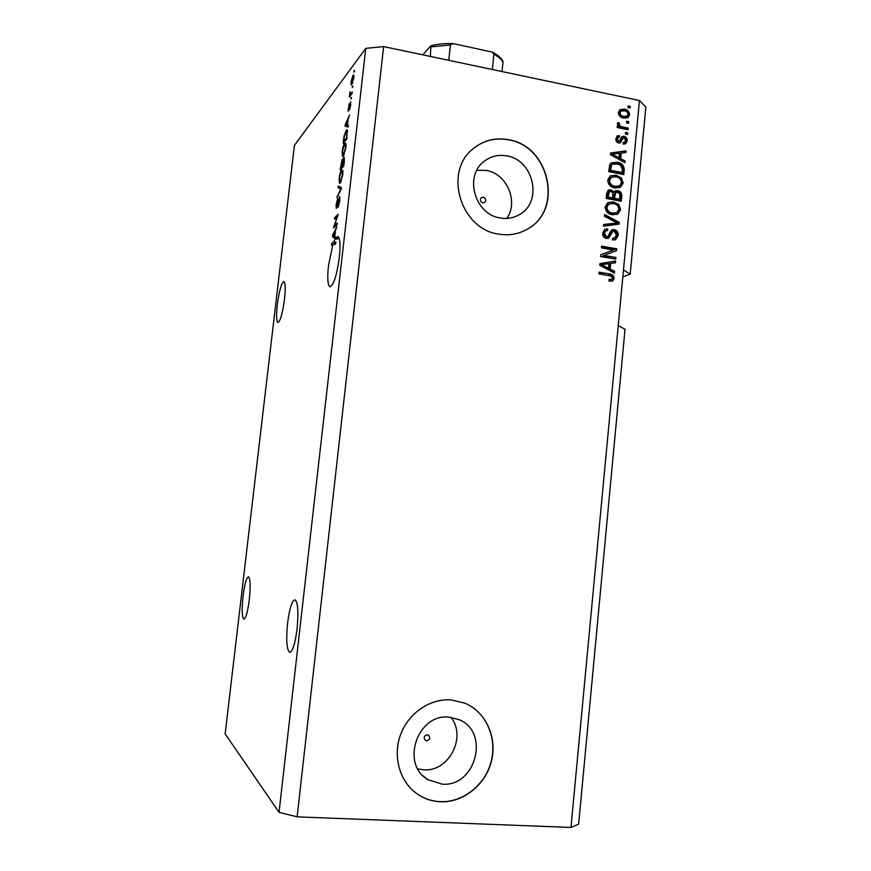 <?xml version="1.0" encoding="UTF-8"?>
<svg xmlns="http://www.w3.org/2000/svg" width="871" height="871" viewBox="0 0 871 871"><rect width="100%" height="100%" fill="white"/><g stroke="black" fill="none" stroke-linecap="round" stroke-linejoin="round"><path stroke-width="1.31" d="M482.763 202.856L484.668 202.442C486.421 200.232 485.974 198.49 483.351 197.216L481.413 197.641C479.692 199.862 480.139 201.593 482.763 202.856M426.648 740.851C430.056 739.719 430.622 737.802 428.358 735.091L427.28 734.797C423.883 735.897 423.295 737.813 425.527 740.535L426.648 740.851M442.033 784.14C475.925 787.33 490.221 731.727 458.952 719.609L448.935 717.138C417.514 713.36 400.214 764.096 427.966 779.708L442.033 784.14M417.84 768.897L423.622 769.801C448.837 772.185 466.932 736.942 450.949 717.334M500.346 217.99C507.488 219.165 514.042 217.924 520.02 214.244C542.971 201.299 533.542 159.763 506.737 155.898C498.354 154.428 490.852 156.225 484.232 161.287C463.775 175.931 474.847 214.756 500.346 217.99M506.759 218.403C518.887 201.713 506.835 173.525 486.138 170.422L476.862 170.259M498.833 234.136C509.208 235.812 518.8 234.103 527.586 229.019C563.472 210.063 549.808 145.86 508.555 139.719C495.316 137.368 483.547 140.351 473.269 148.636C443.165 171.511 460.585 229.443 498.833 234.136M525.572 230.14L527.412 229.106C563.287 210.161 549.634 145.969 508.392 139.839C495.828 137.585 484.516 140.198 474.466 147.667M440.378 801.777C463.47 802.844 485.964 784.521 491.571 760.666C497.363 736.855 485.485 711.465 464.45 703.017L450.873 699.903C429.849 698.433 408.194 713.305 400.42 735.059C392.538 756.768 399.865 782.125 417.438 794.112C424.373 798.816 432.016 801.364 440.378 801.777M413.594 791.151L417.296 793.993C424.231 798.696 431.874 801.244 440.236 801.647C462.425 802.659 484.222 785.794 490.721 763.127C497.363 740.492 487.891 715.385 468.729 705.031M249.28 599.836C247.658 612.139 245.84 618.584 243.836 619.172C241.964 617.114 241.703 609.406 243.053 596.047C244.664 583.864 246.471 577.44 248.496 576.776C250.358 578.692 250.619 586.379 249.28 599.836M297.076 628.916C295.084 643.974 292.602 651.78 289.64 652.335C286.69 649.559 286.004 639.826 287.582 623.135C289.542 608.241 292.014 600.467 295.029 599.803C297.936 602.351 298.622 612.063 297.076 628.916M277.305 304.741C276.194 315.215 276.39 321.138 277.903 322.488C280.299 321.399 282.498 313.658 284.49 299.265C285.59 288.737 285.394 282.835 283.902 281.573C281.464 282.781 279.264 290.511 277.305 304.741M328.465 265.742C327.213 278.089 327.692 285.122 329.902 286.82C333.582 285.546 336.718 275.769 339.32 257.468C340.55 245.067 340.071 238.066 337.883 236.477L335.531 238.175L337.872 238.556L337.545 239.1L335.204 238.719L333.756 241.855L336.075 242.247L335.281 244.446L332.962 244.054L328.465 265.742M578.638 824.162L625.019 329.271L618.236 325.656L570.962 827.45L578.638 824.162M622.83 276.815L630.179 274.234L645.847 107.1L639.445 100.535L383.643 46.588L297.131 816.846L570.962 827.45M335.204 238.719L332.472 236.694L332.668 235.05L336.837 226.71L335.4 230.859L334.747 236.596L335.651 237.119L335.531 238.175M332.962 244.054L331.492 245.274L331.688 243.575L333.756 241.855M334.388 225.622L337.262 223.085L337.066 224.794L333.473 227.952L337.327 216.705L334.464 219.307L334.66 217.63L338.253 214.331L334.388 225.622L335.836 225.872M339.374 196.585L339.853 200.711L338.002 207.342L339.44 200.972L339.189 198.261L336.271 208.441L336.108 204.554L337.752 198.534L336.75 206.634L338.22 199.938L339.842 196.661M338.264 186.035L341.312 187.505L341.116 189.257L336.935 197.695L340.779 188.898L338.068 187.777L338.264 186.035M342.826 174.625L340.256 182.954L339.494 183.324L339.091 178.49C339.777 173.928 340.637 171.151 341.682 170.139L342.815 170.411L342.826 174.625M345.918 147.526L343.337 155.996L342.532 156.432L342.151 151.728C342.836 147.166 343.707 144.336 344.764 143.236L345.896 143.377L345.918 147.526M347.464 125.163L348.422 125.25L348.226 127.003L345.101 126.241L345.286 124.618L349.587 115.005L348.106 119.512L347.464 125.163L348.411 125.337M354.214 70.442L354.029 72.108L354.671 70.54M365.776 48.373L279.047 812.316L225.154 733.883L294.409 145.413L365.776 48.373L383.643 46.588M352.897 75.559L353.626 75.037L353.844 78.118L351.22 84.955L351.002 81.852L352.897 75.559L353.92 75.766M352.45 85.902L352.265 87.579L352.907 85.989M350.806 93.72L352.232 91.901L352.036 93.578L349.304 97.051L350 91.738L350.229 94.133L351.775 93.916M351.133 97.41L350.948 99.087L351.59 97.498M350.36 101.972L350.795 104.836L349.456 109.931L350.24 103.562L348.062 111.303L349.173 103.638L348.454 109.55L350.85 102.07M346.223 130.269L347.094 129.757L346.854 139.022L343.163 143.236L344.034 136.083L346.223 130.269L347.529 130.519M343.805 157.324L344.339 161.07L343.762 166.089L340.104 169.976L342.096 159.567L342.651 160.536L343.805 157.324L344.415 157.433M603.864 255.377L615.917 257.457L615.753 259.144L600.609 256.531L600.783 254.724L613.511 249.977L601.436 247.865L601.6 246.177L616.733 248.823L616.559 250.63L602.884 255.769L615.917 257.457M614.295 229.596C617.104 230.401 618.399 232.361 618.192 235.464L615.677 239.612L612.596 239.971L612.553 238.262L614.643 237.979L616.45 235.007L614.175 231.283L612.879 231.436L608.589 238.175L606.368 238.447C603.734 237.718 602.492 235.91 602.667 233.003L604.877 229.204L607.664 228.833L607.697 230.554L605.802 230.826L604.441 233.265L606.564 236.77L607.904 236.651L610.451 231.436L611.997 229.868L614.295 229.596L613.293 230.031C616.091 230.848 617.397 232.797 617.191 235.899L618.192 235.464M604.637 214.527L619.237 222.366L619.074 224.097L603.516 226.21L603.679 224.478L617.387 222.998L604.463 216.28L604.637 214.527M620.631 209.748L617.822 214.059L612.509 214.756C608.002 214.114 605.563 211.501 605.171 206.884L607.904 202.573L613.543 201.941L618.791 204.587L620.631 209.748L616.918 214.473M623.168 183.019L620.37 187.309L615.057 187.962C610.571 187.298 608.132 184.663 607.74 180.068L610.288 175.898L616.091 175.191L621.328 177.858L623.168 183.019L619.717 187.613M620.718 158.685L625.062 160.961L624.899 162.692L610.375 154.624L610.538 153.002L626.02 150.857L625.857 152.577L621.252 153.089L620.718 158.685L619.717 159.251L624.05 161.516L625.062 160.961M628.111 105.935L630.234 106.382L630.081 108.026L627.958 107.579L628.111 105.935M630.179 274.234L623.484 269.879L618.236 325.656M623.484 269.879L639.445 100.535M624.333 109.147C627.577 109.604 629.352 111.488 629.635 114.776L628.035 117.574L623.603 118.053C620.402 117.574 618.66 115.701 618.388 112.446L619.956 109.681L624.333 109.147L623.32 109.79C626.565 110.258 628.329 112.13 628.622 115.418L629.635 114.776M626.663 121.221L628.786 121.657L628.633 123.312L626.499 122.876L626.663 121.221M622.547 126.916L628.176 128.07L628.024 129.725L617.147 127.504L617.31 125.849L619.052 126.197L617.299 123.845L618.029 122.408L619.531 123.344L619.227 124.422L620.359 126.164L622.547 126.916L621.546 127.536L627.164 128.679L628.176 128.07M625.596 132.392L627.73 132.828L627.577 134.482L625.443 134.047L625.596 132.392M624.028 136.301C626.26 136.932 627.305 138.478 627.164 140.928L625.737 143.661L623.288 144.183L623.255 142.485L624.747 142.191L625.618 140.503L624.137 138.01L623.179 138.141L620.522 142.724L618.639 143.04C616.614 142.409 615.699 140.971 615.873 138.729L617.278 135.963L619.357 135.571L619.39 137.27L618.16 137.52L617.441 138.979L618.573 141.331L619.281 141.211L621.883 136.573L624.028 136.301L623.015 136.899C625.247 137.542 626.282 139.077 626.14 141.516L627.164 140.928M617.223 162.246C621.676 162.844 624.017 165.37 624.224 169.823L623.778 174.548L608.742 171.652L609.7 164.619L611.246 162.866L617.223 162.246L616.222 162.812C620.675 163.4 623.005 165.915 623.211 170.368L624.224 169.823M617.768 190.597C620.664 191.293 621.981 193.188 621.709 196.291L621.241 201.245L606.183 198.436L606.662 193.427L608.35 190.128L610.876 189.726L613.859 192.121L614.991 190.934L617.768 190.597L616.766 191.108C619.651 191.794 620.969 193.689 620.696 196.792L620.294 201.07M610.223 269.106L614.599 271.295L614.436 273.059L599.771 265.285L599.923 263.63L615.568 261.039L615.405 262.792L610.756 263.434L610.223 269.106L609.221 269.487L613.598 271.665L614.599 271.295M614.12 278.448L612.814 280.81L609.069 281.17L609.036 279.439L611.453 279.362L612.367 278.078L611.377 276.194L598.943 273.875L599.106 272.177L609.417 273.919C612.302 274.082 613.87 275.595 614.12 278.448L611.812 281.159L612.814 280.81M279.047 812.316L297.131 816.846M628.024 106.785L630.234 106.382M629.221 107.035L629.145 107.83M628.622 115.418L627.381 117.933M619.597 109.953L623.32 109.79M620.903 111.15L618.933 113.459C619.303 115.593 620.577 116.79 622.743 117.041L626.086 116.736L628.089 114.417C627.719 112.272 626.445 111.074 624.278 110.824L620.903 111.15L619.945 112.805C620.315 114.95 621.578 116.148 623.745 116.398L627.109 116.093M618.933 113.459L619.945 112.805M622.743 117.041L623.745 116.398M626.576 122.038L628.786 121.657M627.773 122.278L627.697 123.116M627.164 128.679L627.087 129.529M617.234 126.654L619.052 126.197M617.441 123.29L618.53 123.965L619.531 123.344M618.53 123.965L618.225 125.054L619.227 124.422M618.225 125.054L618.301 125.642M618.758 126.382L620.359 126.164M619.357 126.785L621.546 127.536M625.52 133.187L627.73 132.828M626.717 133.426L626.63 134.286M626.14 141.516L625.095 143.965M623.266 142.986L624.747 142.191M622.33 138.652L623.113 138.184M622.101 138.783L619.902 143.007M616.875 136.29L619.357 135.571M618.356 136.17L618.377 137.4M618.16 137.52L616.439 139.578L617.441 138.979M616.439 139.578L617.572 141.929L618.573 141.331M617.572 141.929L619.227 141.244M621.502 136.899L623.015 136.899M624.05 161.516L623.984 162.18M610.495 153.448L626.02 150.857M625.008 151.434L624.888 152.686M619.717 159.251L620.25 153.666L621.252 153.089M612.019 154.123L611.028 154.7L618.018 158.359L619.02 157.793L619.455 153.296L612.019 154.123L619.02 157.793M613.805 155.996L614.795 155.43M623.211 170.368L622.83 174.363M610.952 163.062L616.222 162.812M612.389 164.325L610.462 165.838L609.678 170.868L621.175 173.079L622.177 172.545L622.449 169.682L620.653 165.261L617.038 163.911L612.389 164.325L611.453 165.283L610.669 170.324L622.177 172.545M609.678 170.868L610.669 170.324M609.95 168.049L610.941 167.504M610.462 165.838L611.453 165.283M610.016 176.062L616.091 175.191M615.089 175.724L620.315 178.392L621.328 177.858M620.315 178.392L622.155 183.541M610.713 177.684L608.513 180.918C608.851 184.434 610.756 186.405 614.24 186.808L619.39 185.861L621.415 182.703C621.099 179.263 619.259 177.314 615.884 176.846L611.42 177.303L609.504 180.395C609.842 183.923 611.747 185.882 615.242 186.296L619.39 185.861M608.513 180.918L609.504 180.395M614.24 186.808L615.242 186.296M608.034 190.335L610.876 189.726M609.885 190.237L612.868 192.622L613.859 192.121M614.654 191.152L616.766 191.108M615.057 192.905L613.663 195.67L613.369 198.751L618.639 199.742L619.651 199.241L619.923 194.277L617.615 192.273L615.873 192.491L614.371 198.261L619.651 199.241M609.406 191.631L608.415 192.143L607.12 197.586L611.616 198.425L612.607 197.935L612.912 193.297L610.963 191.446L609.406 191.631L608.1 197.086L612.607 197.935M607.12 197.586L608.1 197.086M613.369 198.751L614.371 198.261M617.049 214.418L617.822 214.059M607.675 202.714L613.543 201.941M612.542 202.431L617.779 205.066L618.791 204.587M617.779 205.066L619.629 210.216M608.285 204.358L605.944 207.679C606.281 211.207 608.198 213.166 611.692 213.547L616.712 212.698L618.878 209.432C618.562 205.992 616.712 204.054 613.336 203.607L608.981 204.021L606.935 207.2C607.272 210.728 609.188 212.698 612.694 213.079L616.712 212.698M605.944 207.679L606.935 207.2M611.692 213.547L612.694 213.079M604.539 215.475L618.236 222.813L619.237 222.366M618.236 222.813L618.094 224.228M603.647 224.827L617.387 222.998M617.191 235.899L614.97 239.884M612.563 238.687L614.643 237.979M612.041 231.795L607.914 238.425M604.583 229.378L607.664 228.833M606.673 229.269L606.706 230.554M605.029 231.163L603.451 233.7L604.441 233.265M603.451 233.7L605.574 237.195L606.564 236.77M605.574 237.195L607.762 236.716M611.66 230.053L613.293 230.031M614.904 257.849L614.806 258.981M600.783 254.757L613.511 249.977M601.545 246.754L615.721 249.237L616.733 248.823M615.721 249.237L615.557 251M613.598 271.665L613.511 272.569M599.912 263.859L615.568 261.039M614.567 261.42L614.425 262.922M609.221 269.487L609.765 263.815L610.756 263.434M601.436 264.73L600.446 265.111L607.512 268.627L608.502 268.257L608.938 263.684L601.436 264.73L608.502 268.257M603.244 266.352L604.234 265.971M609.047 279.885L611.453 279.362M599.063 272.71L609.417 273.919M608.415 274.289C611.3 274.452 612.868 275.955 613.119 278.796M351.383 81.384L351.557 83.202L352.091 82.81L353.278 76.79L351.383 81.384M352.733 82.941L352.091 82.81M350.458 95.581L349.5 95.396M350.893 95.037L349.924 94.841M351.427 94.362L350.284 94.133M348.237 126.894L345.101 126.241M347.387 126.687L347.54 125.348M347.975 120.666L345.58 124.978L348.139 125.326M345.58 124.978L347.094 125.13L347.616 120.59M348.411 125.38L347.094 125.13M343.784 141.08L346.604 137.836L346.789 131.499L344.437 135.898L343.784 141.08L344.872 141.287M347.594 131.673L346.854 131.532M345.918 143.454L344.764 143.236M342.575 151.238L342.836 154.7L343.533 154.309L345.482 148.026L345.21 144.564L343.642 146.568L342.575 151.238M344.252 154.439L343.533 154.309M340.713 167.842L341.802 166.688L342.161 161.07L340.713 167.842L341.9 168.059M342.989 166.905L341.802 166.688M342.238 166.23L343.522 164.859L343.86 158.881L342.238 166.23L343.424 166.448M342.793 170.346L341.682 170.139M339.516 178.043L339.788 181.593L340.463 181.266L342.401 175.082L342.096 171.533L340.572 173.405L339.516 178.043M341.192 181.397L340.463 181.266M337.741 196.073L337.131 195.964M341.192 188.55L338.068 187.777M340.365 188.19L340.485 187.102M338.808 205.806L338.144 205.698M335.215 226.416L333.68 226.155M336.054 217.87L334.66 217.63M337.545 239.1L336.489 238.327M335.596 237.674L332.472 236.694M333.528 235.736L334.388 236.389L334.91 231.784L332.94 235.551L333.528 235.736M333.963 244.228L331.688 243.575M333.996 243.956L336.075 242.247M422.74 54.829L430.971 45.738L430.328 56.43M492.333 69.506L493.933 54.274L492.148 52.086L453.17 43.583L450.438 44.954L431.374 46.827M448.783 60.328L450.438 44.954M492.169 52.097C497.602 54.797 501.195 57.856 502.937 61.297L503.003 62.091C501.598 59.38 498.571 56.778 493.933 54.274M502.023 71.553L503.003 62.091M621.361 140.231L622.362 139.632M620.696 196.792L621.709 196.291M607.381 194.854L608.372 194.342M613.663 195.67L614.665 195.169M613.957 223.673L614.959 223.216M609.94 235.246L610.941 234.811M341.16 188.909L340.278 188.757M517.603 215.605L520.02 214.244M623.179 138.141L622.166 138.739M611.42 177.303L610.429 177.836M615.873 192.491L614.872 192.992M608.981 204.021L607.991 204.5M612.879 231.436L611.878 231.871M605.802 230.826L604.812 231.261M351.557 83.202L352.537 83.398M353.278 76.79L353.942 76.931M350.262 94.133L351.416 94.362M346.789 131.499L347.594 131.652M342.924 154.711L344.034 154.918M345.21 144.564L346.081 144.728M342.161 161.07L342.858 161.2M343.86 158.881L344.513 159.001M339.886 181.614L341.007 181.81M342.096 171.533L342.989 171.685M339.363 198.196L340.028 198.316M336.631 206.699L337.262 206.808M423.077 775.811L427.966 779.708M453.062 43.583C444.58 43.387 437.209 44.105 430.971 45.738"/></g></svg>
